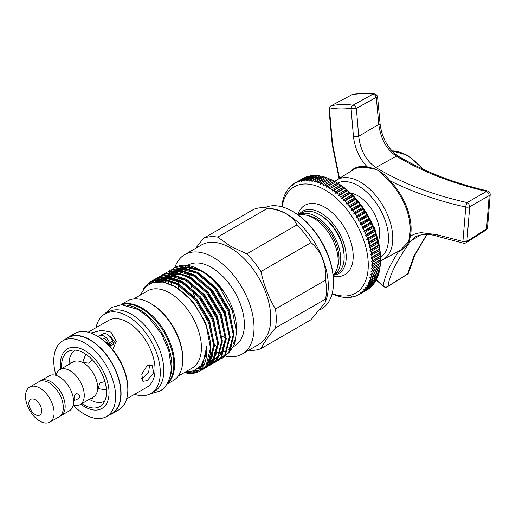 <?xml version="1.0" encoding="UTF-8"?>
<svg xmlns="http://www.w3.org/2000/svg" width="516" height="516" viewBox="0 0 516 516"><rect width="100%" height="100%" fill="white"/><g stroke="black" fill="none" stroke-linecap="round" stroke-linejoin="round"><path stroke-width="0.77" d="M73.201 405.176A43.731 25.245 -120 0 0 84.689 414.367A43.731 25.245 -120 0 0 106.554 416.535L111.753 413.535A43.731 25.245 -120 0 0 118.454 378.492A43.731 25.245 -120 0 0 89.887 339.96A43.731 25.245 -120 0 0 68.022 337.793L62.829 340.792A43.731 25.245 -120 0 0 55.986 375.358M106.554 416.535A43.731 25.245 -120 0 0 113.262 381.492A43.731 25.245 -120 0 0 84.689 342.959A43.731 25.245 -120 0 0 62.829 340.792M81.902 403.615A31.753 18.331 -120 0 0 84.044 404.97A31.753 18.331 -120 0 0 99.917 406.537A31.753 18.331 -120 0 0 104.787 381.092A31.753 18.331 -120 0 0 84.044 353.112A31.753 18.331 -120 0 0 68.164 351.538A31.753 18.331 -120 0 0 61.688 368.605M80.844 404.222A34.449 19.892 -120 0 0 84.689 406.795A34.449 19.892 -120 0 0 109.05 392.728A34.449 19.892 -120 0 0 84.689 350.532A34.449 19.892 -120 0 0 60.636 369.211M378.325 241.14A30.502 17.608 -120 0 0 358.098 195.912A30.502 17.608 -120 0 0 350.609 193.139A30.502 17.608 60 0 1 358.098 195.912A30.502 17.608 60 0 1 378.325 241.14M373.236 226.085A4.592 2.651 60 0 1 375.235 231.071M380.479 257.49A42.996 24.826 -120 0 0 385.936 222.77A42.996 24.826 -120 0 0 358.098 185.708A42.996 24.826 -120 0 0 337.529 183.09M334.755 181.49A46.027 26.574 60 0 1 336.806 179.968A46.027 26.574 60 0 1 360.239 181.993A46.027 26.574 60 0 1 390.425 222.944A46.027 26.574 60 0 1 382.827 259.677A46.027 26.574 60 0 1 380.479 260.69M394.14 153.033L401.313 158.296L412.993 164.294M382.827 259.677L400.326 250.305L408.717 241.514L409.498 236.18A0.735 0.503 -168.7 0 1 410.407 236.231C413.484 234.193 417.186 233.019 421.52 232.703L437.058 234.703L462.904 241.501A3.677 1.09 102.7 0 0 463.433 243.159A3.677 3.677 0 0 0 466.219 242.668A3.677 2.116 57.5 0 1 466.148 242.714M409.498 236.18A46.653 26.935 -120 0 0 389.387 181.432L378.821 170.706L374.145 168.951L366.85 167.642A46.653 26.935 -120 0 0 353.441 169.641L336.806 179.968M485.878 230.155A3.677 3.677 0 0 0 487.543 227.601L487.543 227.601A3.677 2.193 8.5 0 1 486.556 228.833A3.677 2.116 -122.5 0 1 485.878 230.155L466.219 242.668A3.677 2.116 57.5 0 0 466.896 241.353A3.677 2.199 8.8 0 1 466.825 241.391A3.677 2.199 8.8 0 1 462.904 241.501L465.767 207.064A3.677 1.561 1.3 0 0 469.644 206.787A3.677 1.561 1.3 0 0 469.715 206.755L466.896 241.353L486.556 228.833L489.174 195.603L469.715 206.755A3.677 2.225 60.2 0 0 467.103 202.569L486.562 191.404C452.177 183.386 422.127 171.641 396.411 156.18C386.561 149.505 380.685 138.914 378.789 124.408L376.274 97.376L356.363 108.347L358.697 136.243C360.42 150.433 366.115 160.844 375.79 167.461C401.706 183.064 432.144 194.764 467.103 202.569A3.677 1.071 -77.5 0 0 467.064 202.627A3.677 1.071 -77.5 0 0 465.767 207.064C437.852 200.859 412.613 192.094 390.044 180.781A47.253 27.284 60 0 1 411.104 228.788A47.253 27.284 60 0 1 410.407 236.231L409.059 241.404C407.079 245.868 403.531 249.312 398.41 251.731A47.253 27.284 60 0 1 396.83 252.176M437.058 234.703A3.677 1.393 106.8 0 0 437.697 236.386C429.035 233.213 418.412 234.503 414.961 237.154L410.775 241.011C396.991 260.161 389.399 275.254 388 286.303L407.711 273.893L413.664 256.542L426.738 234.496M376.332 279.924L383.195 286.128A3.677 3.509 6.8 0 0 388 286.303A3.677 2.07 57.8 0 1 387.626 286.67L407.337 274.26A3.677 2.07 -122.2 0 0 407.711 273.893A3.677 3.496 8.9 0 0 409.007 271.719L414.529 255.646L426.984 234.503M487.543 227.601L490.2 194.532A3.677 1.587 1.2 0 1 490.181 194.687A3.677 1.587 1.2 0 1 489.174 195.603A3.677 2.225 -119.9 0 0 486.562 191.404A3.677 1.116 -77 0 1 487.356 190.875C458.24 184.096 432.195 174.576 409.214 162.314L397.642 155.884L395.469 154.149C386.981 146.821 381.859 136.811 380.105 124.13L378.789 124.408L358.697 136.243L353.473 136.895L351.093 108.586C342.966 107.638 335.742 107.825 329.427 109.147L332.562 144.067L339.476 178.31M376.28 280.014L383.265 286.341A3.677 0.787 130.8 0 1 383.195 286.128C384.278 277.344 389.348 265.875 398.41 251.731A0.735 0.593 -108.5 0 0 398.12 251.486M350.306 171.589A47.253 27.284 60 0 1 367.218 166.816C359.691 159.031 355.111 149.06 353.473 136.895M328.995 109.231L329.427 109.147A3.677 3.231 78.2 0 1 331.13 105.799A3.677 3.231 78.2 0 1 331.207 105.761C337.587 104.413 344.869 104.219 353.054 105.161L372.958 94.189C365.089 93.325 358.052 93.531 351.835 94.815L331.207 105.761A3.677 2.064 62 0 0 330.95 105.857A3.677 3.677 0 0 0 328.995 109.231L332.149 144.228L339.102 178.542M437.697 236.386L463.433 243.159M366.85 167.642A0.735 0.535 -78.9 0 0 367.218 166.816L374.345 168.687C380.266 171.06 385.497 175.092 390.044 180.781L389.387 181.432M352.983 105.2A3.677 2.928 96.7 0 0 351.093 108.586L356.363 108.347A3.677 2.212 61.1 0 0 353.054 105.161A3.677 2.928 96.7 0 0 352.983 105.2M330.891 105.89A3.677 2.064 62 0 1 330.95 105.857L351.57 94.918A3.677 3.677 0 0 1 352.557 94.563A3.677 3.219 78.4 0 0 351.835 94.815A3.677 2.064 -118 0 0 351.57 94.918A3.677 2.064 -118 0 0 351.338 95.079M374.345 93.925L374.345 93.925A3.677 2.928 96.4 0 0 372.958 94.189A3.677 2.212 -118.9 0 1 376.274 97.376L377.609 97.389A3.677 3.677 0 0 0 374.345 93.925C366.334 93.028 359.072 93.241 352.557 94.563M39.887 381.292A20.208 11.668 60 0 1 40.77 380.679A20.208 11.668 60 0 1 50.878 381.685A20.208 11.668 60 0 1 64.081 399.494A20.208 11.668 60 0 1 60.985 415.69A20.208 11.668 60 0 1 60.011 416.148M56.051 375.384A20.208 11.668 60 0 1 59.862 369.662A20.208 11.668 60 0 1 69.97 370.662A20.208 11.668 60 0 1 83.173 388.471A20.208 11.668 60 0 1 80.07 404.667A20.208 11.668 60 0 1 73.214 405.112M76.11 399.829C78.168 398.939 79.496 397.559 80.096 395.695L76.942 393.592L76.11 393.914C74.627 395.127 73.949 396.881 74.072 399.171L74.252 400.397L76.11 399.829M332.169 293.598A61.365 35.43 -120 0 0 368.269 265.043A61.365 35.43 -120 0 0 328.537 192.178A61.365 35.43 -120 0 0 282.104 206.877M281.775 206.787A64.306 37.126 60 0 1 281.794 206.606L281.962 205.22A64.306 37.126 60 0 1 282.233 203.465L282.491 202.143A64.306 37.126 60 0 1 282.871 200.479L283.207 199.221A64.306 37.126 60 0 1 283.69 197.647L284.11 196.467A64.306 37.126 60 0 1 284.703 194.996L285.2 193.9A64.306 37.126 60 0 1 285.89 192.532L286.122 192.861L286.464 191.52A64.306 37.126 60 0 1 287.257 190.269L287.509 190.662L287.902 189.346A64.306 37.126 60 0 1 288.792 188.211L289.057 188.675L289.515 187.385A64.306 37.126 60 0 1 290.489 186.373L290.772 186.902L291.282 185.637A64.306 37.126 60 0 1 292.346 184.754L292.637 185.354L293.198 184.122A64.306 37.126 60 0 1 294.346 183.374L294.649 184.038L295.262 182.845A64.306 37.126 60 0 1 296.487 182.225L296.797 182.954L297.468 181.8A64.306 37.126 60 0 1 298.764 181.322L299.074 182.116L299.79 181A64.306 37.126 60 0 1 301.157 180.658L301.46 181.516L302.234 180.452A64.306 37.126 60 0 1 303.66 180.252L303.963 181.161L304.782 180.149A64.306 37.126 60 0 1 306.265 180.09L306.556 181.058L307.426 180.097A64.306 37.126 60 0 1 308.955 180.181L309.232 181.206L310.155 180.303A64.306 37.126 60 0 1 311.728 180.523L311.986 181.6L312.954 180.755A64.306 37.126 60 0 1 314.56 181.116L314.799 182.238L315.818 181.451A64.306 37.126 60 0 1 317.45 181.955L317.669 183.122L318.72 182.4A64.306 37.126 60 0 1 320.378 183.038L320.571 184.244L321.668 183.586A64.306 37.126 60 0 1 323.332 184.36L323.493 185.599L324.629 185.012A64.306 37.126 60 0 1 326.305 185.915L326.435 187.185L327.608 186.669A64.306 37.126 60 0 1 329.279 187.695L329.376 188.991L330.575 188.546A64.306 37.126 60 0 1 332.246 189.695L332.304 191.017L333.536 190.636A64.306 37.126 60 0 1 335.187 191.907L335.207 193.248L336.464 192.932A64.306 37.126 60 0 1 338.096 194.319L338.07 195.674L339.354 195.429A64.306 37.126 60 0 1 340.953 196.919L340.889 198.286L342.185 198.112A64.306 37.126 60 0 1 343.753 199.698L343.637 201.072L344.959 200.969A64.306 37.126 60 0 1 346.481 202.646L346.32 204.02L347.649 203.981A64.306 37.126 60 0 1 349.126 205.749L348.913 207.116L350.254 207.148A64.306 37.126 60 0 1 351.68 208.993L351.409 210.354L352.757 210.451A64.306 37.126 60 0 1 354.118 212.366L353.802 213.714L355.15 213.876A64.306 37.126 60 0 1 356.446 215.849L356.079 217.178L357.427 217.404A64.306 37.126 60 0 1 358.646 219.435L358.22 220.738L359.568 221.029A64.306 37.126 60 0 1 360.71 223.099L360.233 224.383L361.568 224.724A64.306 37.126 60 0 1 362.632 226.834L362.103 228.085L363.425 228.478A64.306 37.126 60 0 1 364.399 230.62L363.812 231.832L365.122 232.284A64.306 37.126 60 0 1 366.005 234.438L365.367 235.619L366.657 236.115A64.306 37.126 60 0 1 367.45 238.276L366.753 239.411L368.024 239.953A64.306 37.126 60 0 1 368.714 242.12L367.966 243.21L369.211 243.791A64.306 37.126 60 0 1 369.804 245.945L369.005 246.983L370.217 247.603A64.306 37.126 60 0 1 370.707 249.738L369.856 250.731L371.043 251.382A64.306 37.126 60 0 1 371.423 253.485L370.527 254.42L371.675 255.104A64.306 37.126 60 0 1 371.952 257.174L371.004 258.052L372.12 258.761A64.306 37.126 60 0 1 372.281 260.78L371.294 261.599L372.371 262.328A64.306 37.126 60 0 1 372.423 264.295L371.391 265.043L372.423 265.792A64.306 37.126 60 0 1 372.371 267.694L371.294 268.385L372.281 269.146A64.306 37.126 60 0 1 372.12 270.977L371.004 271.603L371.952 272.364A64.306 37.126 60 0 1 371.675 274.119L370.527 274.673L371.423 275.447A64.306 37.126 60 0 1 371.043 277.111L369.856 277.595L370.707 278.363A64.306 37.126 60 0 1 370.217 279.936L369.005 280.356L369.804 281.117A64.306 37.126 60 0 1 369.211 282.587L367.966 282.936L368.714 283.684A64.306 37.126 60 0 1 368.024 285.051L366.753 285.329L367.45 286.064A64.306 37.126 60 0 1 366.657 287.315L365.367 287.522L366.005 288.238A64.306 37.126 60 0 1 365.122 289.373L363.812 289.508L364.399 290.205A64.306 37.126 60 0 1 363.425 291.211L362.103 291.282L362.632 291.946A64.306 37.126 60 0 1 361.568 292.83L360.233 292.83L360.71 293.462A64.306 37.126 60 0 1 359.568 294.217L358.22 294.152L358.646 294.746A64.306 37.126 60 0 1 357.427 295.365L356.079 295.229L356.446 295.784A64.306 37.126 60 0 1 355.15 296.268L353.802 296.074L354.118 296.584A64.306 37.126 60 0 1 352.757 296.926L351.409 296.674L351.68 297.139A64.306 37.126 60 0 1 350.254 297.339L348.913 297.023L349.126 297.435A64.306 37.126 60 0 1 347.649 297.493L346.32 297.126L346.481 297.487A64.306 37.126 60 0 1 344.959 297.403L343.753 297.287A64.306 37.126 60 0 1 342.185 297.061L340.953 296.835A64.306 37.126 60 0 1 339.354 296.468L338.096 296.132A64.306 37.126 60 0 1 336.464 295.629L335.187 295.184A64.306 37.126 60 0 1 333.536 294.546L332.246 293.997A64.306 37.126 60 0 1 332.085 293.926M327.608 186.669L335.529 181.935L337.09 182.838A61.365 35.43 60 0 1 380.486 257.994L380.479 259.645A64.306 37.126 -120 0 0 380.427 257.678L380.337 256.13A64.306 37.126 -120 0 0 380.176 254.111L380.008 252.524A64.306 37.126 -120 0 0 379.731 250.454L379.479 248.835A64.306 37.126 -120 0 0 379.099 246.732L378.763 245.087A64.306 37.126 -120 0 0 378.273 242.952L377.86 241.295A64.306 37.126 -120 0 0 377.267 239.14L376.77 237.47A64.306 37.126 -120 0 0 376.08 235.302L375.5 233.625A64.306 37.126 -120 0 0 374.713 231.465L374.061 229.788A64.306 37.126 -120 0 0 373.178 227.633L372.455 225.969A64.306 37.126 -120 0 0 371.481 223.828L370.688 222.183A64.306 37.126 -120 0 0 369.624 220.074L368.766 218.449A64.306 37.126 -120 0 0 367.624 216.378L366.702 214.785A64.306 37.126 -120 0 0 365.476 212.753L364.502 211.199A64.306 37.126 -120 0 0 363.206 209.225L362.174 207.716A64.306 37.126 -120 0 0 360.813 205.8L359.729 204.342A64.306 37.126 -120 0 0 358.31 202.498L357.182 201.098A64.306 37.126 -120 0 0 355.705 199.331L354.537 197.996A64.306 37.126 -120 0 0 353.008 196.319L351.809 195.048A64.306 37.126 -120 0 0 350.241 193.461L349.01 192.268A64.306 37.126 -120 0 0 347.41 190.778L346.152 189.669A64.306 37.126 -120 0 0 344.52 188.282L343.243 187.256A64.306 37.126 -120 0 0 341.592 185.986L340.302 185.044A64.306 37.126 -120 0 0 338.631 183.896L337.335 183.045A64.306 37.126 -120 0 0 335.658 182.013L334.362 181.264A64.306 37.126 -120 0 0 332.685 180.361L331.388 179.71A64.306 37.126 -120 0 0 329.718 178.936L321.668 183.586M304.75 177.594L304.543 177.575A64.306 37.126 -120 0 0 303.318 178.194L294.346 183.374M307.201 176.724L306.814 176.672A64.306 37.126 -120 0 0 305.524 177.149L297.468 181.8M309.748 176.111L309.213 176.008A64.306 37.126 -120 0 0 307.846 176.349L299.79 181M312.393 175.756L311.716 175.601A64.306 37.126 -120 0 0 310.29 175.801L302.234 180.452M315.65 175.808L314.321 175.44A64.306 37.126 -120 0 0 312.838 175.498L304.782 180.149M318.327 175.956L317.011 175.53A64.306 37.126 -120 0 0 315.482 175.446L307.426 180.097M321.081 176.349L319.778 175.872A64.306 37.126 -120 0 0 318.211 175.653L310.155 180.303M323.893 176.988L322.616 176.466A64.306 37.126 -120 0 0 321.01 176.104L312.954 180.755M326.763 177.872L325.506 177.304A64.306 37.126 -120 0 0 323.874 176.801L315.818 181.451M329.666 178.994L328.434 178.388A64.306 37.126 -120 0 0 326.776 177.749L318.72 182.4M298.88 214.688A36.01 20.795 60 0 1 320.759 212.966A36.01 20.795 60 0 1 345.307 248.738A36.01 20.795 60 0 1 333.794 275.157M333.226 276.066A40.055 23.123 -120 0 0 352.88 251.286A40.055 23.123 -120 0 0 324.88 207.29A40.055 23.123 -120 0 0 297.816 214.727M293.217 211.766L292.437 211.315L293.217 211.766A56.96 32.882 60 0 1 333.491 281.523L333.491 282.426A58.063 33.521 -120 0 0 292.437 211.315L292.437 211.315A58.063 33.521 -120 0 0 264.695 207.761M320.649 309.477L321.468 309.007A58.063 33.521 -120 0 0 333.491 282.426M320.759 215.365L319.462 214.617L320.759 215.365A33.076 19.092 60 0 1 344.146 255.871L344.146 257.374A34.907 20.156 -120 0 0 319.462 214.617L319.462 214.617A34.907 20.156 -120 0 0 302.002 212.889L298.629 214.837A34.907 20.156 -120 0 0 298.267 215.056M333.175 275.505A34.907 20.156 -120 0 0 333.536 275.305L336.916 273.357A34.907 20.156 -120 0 0 344.146 257.374M333.536 275.305A34.907 20.156 -120 0 0 338.889 247.332A34.907 20.156 -120 0 0 316.082 216.565A34.907 20.156 -120 0 0 298.629 214.837M337.567 266.727A32.431 18.724 -120 0 0 316.082 218.59A32.431 18.724 -120 0 0 308.071 215.636M333.136 275.163A34.907 20.156 -120 0 0 335.6 246.674A34.907 20.156 -120 0 0 313.483 218.068A34.907 20.156 -120 0 0 298.545 215.256M72.111 362.587L71.563 362.2L70.053 363.477M85.746 354.17L82.973 361.606L84.018 362.516L88.842 363.212L92.287 359.684M97.943 336.509L96.647 335.755L97.943 336.509A42.26 24.4 60 0 1 127.826 388.264L127.826 389.767A44.099 25.458 -120 0 0 96.647 335.755L96.647 335.755A44.099 25.458 -120 0 0 74.594 333.575L67.841 337.477A44.099 25.458 -120 0 0 65.184 339.431M108.915 415.174A44.099 25.458 -120 0 0 111.94 413.851L118.693 409.949A44.099 25.458 -120 0 0 127.826 389.767M104.929 381.576L100.156 382.788L98.343 387.322L98.601 388.683L106.431 389.999M60.985 415.69L69.402 410.826A20.208 11.668 -120 0 0 73.091 396.991A20.208 11.668 -120 0 0 63.017 379.544A20.208 11.668 -120 0 0 59.295 376.822A20.208 11.668 -120 0 0 49.188 375.822L40.77 380.679M49.923 422.075L59.127 416.76A20.208 11.668 -120 0 0 63.313 407.169A20.208 11.668 -120 0 0 49.317 382.924A20.208 11.668 -120 0 0 49.02 382.756A20.208 11.668 -120 0 0 38.919 381.756L29.709 387.071A20.208 11.668 -120 0 0 26.613 403.267A20.208 11.668 -120 0 0 39.816 421.075A20.208 11.668 -120 0 0 49.923 422.075A20.208 11.668 -120 0 0 53.019 405.879A20.208 11.668 -120 0 0 39.816 388.071A20.208 11.668 -120 0 0 29.709 387.071M35.269 414.606A9.075 5.237 -120 0 0 41.686 410.904A9.075 5.237 -120 0 0 35.269 399.79A9.075 5.237 -120 0 0 28.857 403.493A9.075 5.237 -120 0 0 35.269 414.606M111.94 413.851A44.099 25.458 -120 0 0 118.699 378.518A44.099 25.458 -120 0 0 89.887 339.657A44.099 25.458 -120 0 0 67.841 337.477M225.692 356.085A57.399 33.14 -120 0 0 242.146 354.041L258.903 344.359A57.399 33.14 -120 0 0 267.701 298.364A57.399 33.14 -120 0 0 230.201 247.783A57.399 33.14 -120 0 0 201.504 244.945L184.747 254.62A57.399 33.14 -120 0 0 174.814 267.649L186.173 265.701L200.053 270.352C207.277 274.377 214.134 280.569 220.622 288.928A51.078 29.489 -120 0 0 200.427 270.139L200.427 270.139A51.078 29.489 -120 0 0 177.885 266.243L174.814 267.649M242.146 354.041A57.399 33.14 -120 0 0 250.944 308.046A57.399 33.14 -120 0 0 213.443 257.465A57.399 33.14 -120 0 0 184.747 254.62M214.63 345.262A46.633 26.922 -120 0 0 217.391 346.404M221.925 347.668A46.633 26.922 -120 0 0 223.905 347.958M225.324 348.061A46.633 26.922 -120 0 0 226.892 348.061M228.653 347.913A46.633 26.922 -120 0 0 230.471 347.578M233.729 346.468L234.722 345.894A46.633 26.922 -120 0 0 241.869 308.523A46.633 26.922 -120 0 0 211.405 267.43A46.633 26.922 -120 0 0 188.088 265.121L187.534 265.443M214.127 352.196A46.633 26.922 -120 0 0 216.101 352.486M217.52 352.583A46.633 26.922 -120 0 0 220.171 352.512M220.848 352.434A46.633 26.922 -120 0 0 223.544 351.854M224.254 351.622A46.633 26.922 -120 0 0 226.885 350.416M228.033 349.687A46.633 26.922 -120 0 0 231.787 346.023M232.935 344.301A46.633 26.922 -120 0 0 236.515 330.621M220.622 288.928L232.323 310.529L236.541 332.252L236.541 329.066A46.633 26.922 -120 0 0 203.568 271.951L214.172 280.427L221.983 289.644C223.26 291.476 223.305 291.572 222.119 289.934C215.927 281.568 209.032 275.163 201.427 270.713L200.427 270.139L201.427 270.713M178.162 376.145L192.197 368.043A44.557 25.723 -120 0 0 199.028 332.343A44.557 25.723 -120 0 0 169.919 293.075A44.557 25.723 -120 0 0 147.641 290.869L133.605 298.97M166.745 384.33L173.266 380.563A45.937 26.522 -120 0 0 182.78 359.536L182.78 358.414A44.557 25.723 -120 0 0 151.278 303.84L150.304 303.279A45.937 26.522 -120 0 0 127.336 301.002L120.815 304.769M182.78 359.536A45.937 26.522 -120 0 0 150.304 303.279L151.278 303.84M166.932 384.033A45.937 26.522 -120 0 0 171.576 346.72A45.937 26.522 -120 0 0 142.119 308.007A45.937 26.522 -120 0 0 121.163 304.756M134.541 394.334A45.937 26.522 -120 0 0 150.795 393.54L154.303 391.515A45.937 26.522 -120 0 0 161.34 354.705A45.937 26.522 -120 0 0 131.335 314.231A45.937 26.522 -120 0 0 108.366 311.954L104.858 313.98A45.937 26.522 -120 0 0 96.047 327.66M150.795 393.54A45.937 26.522 -120 0 0 157.832 356.73A45.937 26.522 -120 0 0 127.826 316.256A45.937 26.522 -120 0 0 104.858 313.98M147.112 365.644L141.784 374.119L142.913 381.33L147.112 380.647L153.781 372.952L152.104 365.418L147.112 365.644M126.646 398.887L147.073 387.097A38.494 22.227 -120 0 0 152.975 356.253A38.494 22.227 -120 0 0 127.826 322.332A38.494 22.227 -120 0 0 108.579 320.423L88.152 332.214M112.746 349.584L116.319 341.424L110.934 332.085L101.394 330.317L90.835 333.033M248.802 350.19A62.288 35.959 -120 0 0 260.935 348.635C263.87 342.856 268.713 335.961 275.473 327.95L325.622 298.996L325.041 302.666L325.564 301.376A58.611 33.837 -120 0 0 286.851 214.095A58.611 33.837 -120 0 0 272.061 208.703L266.637 207.967A62.288 35.959 -120 0 0 253.614 209.412L203.465 238.366L195.616 248.344M217.662 237.102L267.81 208.148C274.996 209.174 281.265 211.147 286.625 214.069C291.695 217.172 295.12 220.796 296.887 224.931L246.738 253.885L230.775 246.319L217.662 237.102A62.288 35.959 -120 0 0 203.465 238.366M275.473 327.95A62.288 35.959 -120 0 0 275.473 309.02C268.759 297.674 263.908 285.18 260.935 271.551L311.084 242.597A62.288 35.959 -120 0 0 296.887 224.931M311.084 242.597C321.513 251.814 326.357 264.308 325.622 280.065L275.473 309.02M325.622 298.996A62.288 35.959 -120 0 0 325.622 280.065M325.041 302.666L311.084 319.681L260.935 348.635M260.935 271.551A62.288 35.959 -120 0 0 246.738 253.885M222.822 290.914L222.119 289.934M236.541 332.252L234.535 344.553L228.736 353.079M192.739 267.81A46.633 26.922 -120 0 0 185.263 267.791M183.806 268.139A46.633 26.922 -120 0 0 182.058 268.752M172.937 278.253A46.633 26.922 -120 0 0 172.002 280.807M171.673 281.962A46.633 26.922 -120 0 0 171.119 284.542M181.69 267.404L195.712 268.217M223.151 357.704L229.53 352.015L234.045 334.142L228.878 310.684L215.333 287.973L196.951 272.145L183.064 267.494L170.919 269.9L182.271 267.952L196.157 272.603L214.54 288.431L228.085 311.142L233.251 334.6L228.736 352.473L223.151 357.704L221.551 358.517M204.6 360.865L205.594 361.11M208.277 361.587L209.431 361.71M210.98 361.774L212.998 361.684M213.495 361.632L215.372 361.31M215.836 361.2L217.591 360.652M218.023 360.484L219.648 359.723M219.255 359.955L225.634 354.266L230.142 336.393L224.982 312.935L211.437 290.224L193.055 274.396L179.168 269.745L167.023 272.151L178.375 270.203L192.262 274.854L210.644 290.682L224.189 313.393L229.356 336.851L224.841 354.724L219.255 359.955L217.655 360.761M217.23 360.942L215.501 361.535M215.043 361.658L213.192 362.026M212.702 362.09L210.709 362.226M210.186 362.226L208.051 362.109M207.077 364.019L209.096 363.935M209.593 363.883L211.476 363.561M211.941 363.451L213.695 362.903M214.121 362.735L215.752 361.968M215.359 362.206L221.732 356.511L226.247 338.644L221.087 315.186L207.542 292.475L189.153 276.647L175.272 271.997L163.121 274.402L174.479 272.454L188.366 277.105L206.748 292.933L220.293 315.644L225.453 339.102L220.938 356.969L215.359 362.206L213.753 363.012M213.334 363.193L211.605 363.786M211.147 363.909L209.29 364.277M208.806 364.341L206.813 364.477M204.078 364.354L202.833 364.193M202.749 366.263L203.072 366.27M205.697 366.134L207.58 365.812M208.045 365.702L209.793 365.154M210.225 364.986L211.85 364.219M211.463 364.457L217.836 358.762L222.351 340.895L217.184 317.43L203.639 294.72L185.257 278.898L171.37 274.248L159.225 276.653L170.577 274.705L184.464 279.356L202.846 295.178L216.391 317.888L221.558 341.347L217.043 359.22L211.457 364.457L209.857 365.263M209.431 365.444L207.709 366.038M207.251 366.16L205.394 366.528M202.749 366.728L202.059 366.728M198.854 368.514L201.33 368.437M204.143 367.953L205.897 367.405M206.329 367.237L207.954 366.47M207.561 366.708L213.94 361.013L218.455 343.14L213.289 319.681L199.744 296.971L181.361 281.149L167.474 276.499L155.329 278.904L166.681 276.957L180.568 281.607L198.95 297.429L212.495 320.139L217.662 343.598L213.147 361.471L207.561 366.708L205.961 367.515M205.536 367.695L203.807 368.289M200.918 368.85L198.163 368.972M194.558 370.752L198.963 370.482M202.433 369.488L204.059 368.721M203.665 368.953L210.038 363.264L214.553 345.391L209.393 321.932L195.848 299.222L177.459 283.4L163.578 278.743L151.427 281.149L162.785 279.201L176.672 283.852L195.054 299.68L208.599 322.39L213.759 345.849L209.251 363.722L203.665 368.953L202.066 369.766M198.312 370.914L193.107 371.172M174.421 267.881L172.937 268.9M172.576 269.184L171.202 270.39M170.873 270.726L169.622 272.138M169.312 272.532L168.19 274.157M167.913 274.596L167.719 274.931M166.681 276.95L166.326 277.763M166.068 278.401L165.823 279.053M165.623 279.62L165.501 279.988M165.288 280.672L164.804 282.465M172.518 269.081L174.021 268.107M168.616 271.332L170.125 270.358M159.18 279.807L159.599 279.111M159.876 278.679L161.031 277.098M161.34 276.724L162.617 275.351M162.959 275.028L164.352 273.854M164.72 273.583L166.229 272.609M162.727 274.635L161.244 275.647M160.882 275.931L159.515 277.144M159.18 277.479L157.928 278.892M157.625 279.279L155.967 281.788M155.393 281.865L157.135 279.35M157.445 278.975L158.722 277.602M159.057 277.279L160.45 276.105M160.824 275.834L162.334 274.86M158.831 276.886L157.348 277.898M156.987 278.182L155.613 279.395M155.277 279.73L153.136 282.342M152.543 282.516L154.819 279.853M155.161 279.53L156.554 278.356M156.929 278.085L158.431 277.111M154.935 279.137L153.452 280.149M153.084 280.433L150.04 283.51M149.305 283.89L152.659 280.607M153.026 280.336L154.536 279.356M151.04 281.388L145.228 286.999M143.313 289.302L144.738 287.025L150.64 281.607M185.547 371.881L194.313 370.74L201.059 365.631L205.439 355.969L206.813 346.339C207.658 365.651 200.595 374.5 185.631 372.887A51.078 29.489 -120 0 0 200.073 371.03A51.078 29.489 -120 0 0 210.651 347.236C210.509 325.357 193.145 296.268 173.918 286.154L163.088 282.091L153.291 282.297L145.467 286.767L140.346 295.081M167.223 383.562A45.937 26.522 -120 0 0 170.428 346.068A45.937 26.522 -120 0 0 141.339 308.452A45.937 26.522 -120 0 0 121.712 304.743M169.5 378.525A45.937 26.522 -120 0 0 139.391 309.581A45.937 26.522 -120 0 0 127.22 305.285M141.494 378.699L142.7 378.099L148.698 372.12L149.569 364.857M101.265 338.638L102.297 338.045M116.016 344.011L110.934 337.006L109.76 336.413M99.923 335.684L97.46 336.238M101.02 338.464A5.882 3.393 60 0 1 101.239 338.315A5.882 3.393 60 0 1 107.779 343.088L107.902 343.404A32.463 18.744 60 0 1 110.811 345.862L113.926 344.062A9.552 5.515 60 0 1 113.262 342.572L112.701 341.128A8.817 5.089 -120 0 0 102.89 333.968L99.769 335.768A8.817 5.089 -120 0 0 98.782 336.69L98.627 336.909M185.141 372.12L192.9 372.984M200.318 370.888L206.142 365.515L210.651 347.236M185.631 372.887L184.347 372.578M189.675 273.841A57.399 33.14 -120 0 0 189.907 277.028M190.591 281.988A57.399 33.14 -120 0 0 190.656 282.368M190.888 283.587A57.399 33.14 -120 0 0 191.939 288.192M192.616 290.631A57.399 33.14 -120 0 0 195.416 298.706M222.332 336.084A57.399 33.14 -120 0 0 225.415 338.425M267.81 208.148A62.288 35.959 -120 0 0 266.637 207.967M184.264 268.21A46.633 26.922 -120 0 0 183.838 268.694M183.309 269.358A46.633 26.922 -120 0 0 182.632 270.294M182.271 270.848A46.633 26.922 -120 0 0 181.032 273.145M179.62 277.015A46.633 26.922 -120 0 0 178.975 279.898M178.807 280.936A46.633 26.922 -120 0 0 178.504 283.994M178.459 284.903A46.633 26.922 -120 0 0 178.504 289.025M90.197 398.823L92.383 398.268L92.325 397.597M338.631 183.896L330.575 188.546M340.302 185.044L332.246 189.695M341.592 185.986L333.536 190.636M343.243 187.256L335.187 191.907M344.52 188.282L336.464 192.932M346.152 189.669L338.096 194.319M347.41 190.778L339.354 195.429M349.01 192.268L340.953 196.919M350.241 193.461L342.185 198.112M351.809 195.048L343.753 199.698M353.008 196.319L344.959 200.969M354.537 197.996L346.481 202.646M355.705 199.331L347.649 203.981M357.182 201.098L349.126 205.749M358.31 202.498L350.254 207.148M359.729 204.342L351.68 208.993M360.813 205.8L352.757 210.451M362.174 207.716L354.118 212.366M363.206 209.225L355.15 213.876M364.502 211.199L356.446 215.849M365.476 212.753L357.427 217.404M366.702 214.785L358.646 219.435M367.624 216.378L359.568 221.029M368.766 218.449L360.71 223.099M369.624 220.074L361.568 224.724M370.688 222.183L362.632 226.834M371.481 223.828L363.425 228.478M372.455 225.969L364.399 230.62M373.178 227.633L365.122 232.284M374.061 229.788L366.005 234.438M374.713 231.465L366.657 236.115M375.5 233.625L367.45 238.276M376.08 235.302L368.024 239.953M376.77 237.47L368.714 242.12M377.267 239.14L369.211 243.791M377.86 241.295L369.804 245.945M378.273 242.952L370.217 247.603M378.763 245.087L370.707 249.738M379.099 246.732L371.043 251.382M379.479 248.835L371.423 253.485M379.731 250.454L371.675 255.104M380.008 252.524L371.952 257.174M380.176 254.111L372.12 258.761M380.337 256.13L372.281 260.78M380.427 257.678L372.371 262.328M380.479 259.645L372.423 264.295M372.12 270.977L380.176 266.327A64.306 37.126 -120 0 0 380.337 264.495L380.427 263.044A64.306 37.126 -120 0 0 380.479 261.141L372.423 265.792M380.427 263.044L372.371 267.694M380.337 264.495L372.281 269.146M371.675 274.119L379.731 269.468A64.306 37.126 -120 0 0 380.008 267.714L371.952 272.364M371.043 277.111L379.099 272.461A64.306 37.126 -120 0 0 379.479 270.797L371.423 275.447M370.217 279.936L378.273 275.286A64.306 37.126 -120 0 0 378.763 273.712L370.707 278.363M369.211 282.587L377.267 277.937A64.306 37.126 -120 0 0 377.86 276.466L369.804 281.117M368.024 285.051L376.08 280.401A64.306 37.126 -120 0 0 376.77 279.033L368.714 283.684M366.657 287.315L374.713 282.665A64.306 37.126 -120 0 0 375.5 281.413L367.45 286.064M365.122 289.373L373.178 284.722A64.306 37.126 -120 0 0 374.061 283.587L366.005 288.238M363.425 291.211L371.481 286.561A64.306 37.126 -120 0 0 372.455 285.554L364.399 290.205M361.568 292.83L369.624 288.18A64.306 37.126 -120 0 0 370.688 287.296L362.632 291.946M359.568 294.217L367.624 289.566A64.306 37.126 -120 0 0 368.766 288.812L360.71 293.462M366.702 290.095L358.646 294.746M357.22 295.346L356.446 295.784M354.763 296.21L354.118 296.584M352.215 296.823L351.68 297.139M349.577 297.177L349.126 297.435M346.849 297.274L346.481 297.487M286.257 192.326L285.89 192.532M287.702 190.011L287.257 190.269M289.328 187.901L288.792 188.211M291.134 185.999L290.489 186.373M293.114 184.309L292.346 184.754M304.543 177.575L296.487 182.225M306.814 176.672L298.764 181.322M309.213 176.008L301.157 180.658M311.716 175.601L303.66 180.252M314.321 175.44L306.265 180.09M317.011 175.53L308.955 180.181M319.778 175.872L311.728 180.523M322.616 176.466L314.56 181.116M325.506 177.304L317.45 181.955M328.434 178.388L320.378 183.038M331.388 179.71L323.332 184.36M332.685 180.361L324.629 185.012M334.362 181.264L326.305 185.915M337.335 183.045L329.279 187.695M380.479 261.141L380.486 259.793L371.391 265.043M380.008 267.714L380.099 266.346M379.479 270.797L379.621 269.423M378.763 273.712L378.95 272.345M377.86 276.466L378.099 275.105M376.77 279.033L377.061 277.685M375.5 281.413L375.848 280.078M374.061 283.587L374.268 282.923M372.455 285.554L372.636 285.032M370.688 287.296L370.836 286.935M335.529 181.935L326.435 187.185M332.588 180.348L323.493 185.599M380.389 263.134L371.294 268.385M380.389 256.342L371.294 261.599M380.099 252.801L371.004 258.052M379.621 249.17L370.527 254.42M378.95 245.474L369.856 250.731M378.099 241.733L369.005 246.983M377.061 237.953L367.966 243.21M375.848 234.161L366.753 239.411M374.461 230.368L365.367 235.619M372.907 226.582L363.812 231.832M371.197 222.835L362.103 228.085M369.327 219.132L360.233 224.383M367.315 215.488L358.22 220.738M365.173 211.928L356.079 217.178M362.896 208.464L353.802 213.714M360.503 205.104L351.409 210.354M358.007 201.866L348.913 207.116M355.414 198.77L346.32 204.02M352.731 195.816L343.637 201.072M349.983 193.036L340.889 198.286M347.165 190.423L338.07 195.674M344.301 187.998L335.207 193.248M341.398 185.766L332.304 191.017M338.47 183.741L329.376 188.991M110.811 345.862A9.552 5.515 60 0 1 110.14 344.372L109.579 342.927A8.817 5.089 -120 0 0 99.769 335.768M422.191 168.803A45.814 26.451 -120 0 0 406.724 155.335A45.814 26.451 -120 0 0 391.973 150.917M383.265 286.341A3.677 3.677 0 0 0 387.626 286.67A3.677 2.07 57.8 0 1 387.568 286.709M397.952 155.858A0.735 0.568 127.7 0 1 397.642 155.884A3.677 2.167 121.1 0 0 396.411 156.18L375.79 167.461A3.677 2.174 121.2 0 0 374.345 168.687A0.735 0.387 -75.3 0 1 374.145 168.951M408.717 241.514A0.735 0.626 -165.4 0 1 409.059 241.404A3.677 2.844 35.8 0 0 410.775 241.011L420.443 235.025M75.349 350.112A29.399 16.97 -120 0 0 69.112 364.322M89.32 399.326A29.399 16.97 -120 0 0 89.887 399.668A29.399 16.97 -120 0 0 104.748 401.029M80.07 404.667L93.499 396.914A20.208 11.668 -120 0 0 96.595 380.724A20.208 11.668 -120 0 0 83.392 362.909A20.208 11.668 -120 0 0 73.285 361.91L59.862 369.662M201.879 271.422L191.784 267.52L182.245 267.43M180.671 267.856L176.795 269.636M174.382 271.448L174.06 271.751M173.318 272.493L172.454 273.467M171.454 274.802L171.015 275.467M170.615 276.118L170.19 276.886M169.429 278.44L168.887 279.762M168.41 281.11L167.777 283.361M197.983 273.673L187.889 269.771L178.349 269.681M176.775 270.107L172.899 271.887M170.48 273.699L170.157 273.996M169.416 274.738L168.558 275.718M167.558 277.047L167.12 277.718M166.72 278.369L166.287 279.137M165.533 280.691L164.817 282.465M194.081 275.925L183.993 272.022L174.447 271.932M170.68 274.19L172.905 272.358L168.996 274.138M166.584 275.95L166.1 276.408M165.63 276.879L164.024 278.788M163.662 279.298L163.217 279.969M162.824 280.62L162.114 281.923M208.561 360.89L209.064 360.858M209.87 360.768L211.038 360.581M212.199 360.31L214.308 359.575M215.037 359.233L218.384 356.988M219.474 355.937L221.183 353.821L225.44 338.412M190.185 278.176L180.09 274.273L170.551 274.183M168.977 274.602L165.101 276.389M162.688 278.201L162.366 278.498M161.624 279.24L160.76 280.22M160.244 280.878L159.676 281.678M186.289 280.427L176.195 276.524L166.655 276.434M165.081 276.853L161.205 278.64M160.508 279.098L158.464 280.749M207.239 363.735L210.586 361.49M211.676 360.439L213.385 358.323L217.642 342.914M182.387 282.678L172.299 278.775L162.753 278.685M161.186 279.104L156.329 281.549M200.505 367.063L203.227 366.044M207.78 362.69L209.49 360.568L213.747 345.165M178.491 284.929L166.784 280.736L156.116 281.775M198.763 368.553L203.936 364.883M169.106 281.259L168.513 283.581M234.045 335.484L229.227 309.671L216.385 288.173L198.95 273.196L196.893 272.113M188.082 269.113L177.491 269.642L181.439 267.888M176.279 270.094L173.008 271.887M171.228 273.319L170.673 273.854M169.925 274.647L169.113 275.634M168.068 277.118L167.706 277.698M167.332 278.356L166.862 279.253M166.178 280.756L165.481 282.639M230.149 337.735L225.331 311.922L212.482 290.424L195.054 275.447L192.997 274.364M184.186 271.364L173.589 271.893L177.536 270.139M172.376 272.345L169.113 274.138M167.332 275.57L166.778 276.105M166.029 276.899L165.21 277.885M164.172 279.369L163.811 279.949M163.437 280.607L162.714 282.02M226.247 339.98L221.435 314.173L208.587 292.675L191.159 277.698L189.101 276.615M180.29 273.615L169.693 274.144L173.64 272.39M168.48 274.596L165.217 276.389M163.437 277.821L162.882 278.35M162.127 279.15L161.315 280.136M160.831 280.788L160.212 281.71M222.351 342.231L217.533 316.424L204.691 294.926L187.263 279.943L185.205 278.866M176.388 275.866L165.797 276.395M164.585 276.847L161.315 278.64M156.806 281.336L160.689 279.098L158.986 280.601M158.309 281.317L158.019 281.652M208.554 363.006L210.399 361.845M211.347 361.09L214.288 357.801L216.752 352.944M218.455 344.482L213.637 318.675L200.788 297.177L183.361 282.194L181.303 281.117M172.492 278.118L161.901 278.646M200.879 366.676L203.33 365.883M207.451 363.341L210.386 360.052L212.856 355.189M214.559 346.733L209.741 320.926L196.893 299.428L179.465 284.445L177.407 283.368M168.597 280.369L155.748 281.82M197.983 368.656L203.472 365.663M210.657 348.984L205.839 323.177L192.997 301.673L175.569 286.696L167.7 283.336M193.087 371.172L202.595 364.554L206.813 346.339M373.629 227.001L373.7 226.621M110.14 344.372L113.262 342.572M101.181 338.58L102.104 338.051M109.579 342.927L112.701 341.128M104.213 314.373L111.327 307.484L121.557 304.743L137.953 309.439L148.898 317.74L161.495 333.917L168.713 350.448L171.273 366.812C171.125 380.298 165.397 388.206 159.65 391.186L150.13 393.902M391.857 150.795L407.608 155.258L423.668 169.487M407.337 274.26A3.677 3.677 0 0 0 409.007 271.719M377.609 97.389L380.105 124.13M490.2 194.532A3.677 3.677 0 0 0 487.356 190.875M200.556 370.746L200.073 371.03M186.94 265.785L185.27 266.746M184.373 267.269L183.831 267.578M183.045 268.036L181.755 268.778M202.375 271.738L200.737 270.848L185.457 267.159L183.019 267.488M176.801 270.107L174.576 271.938M174.105 272.422L172.499 274.377M172.138 274.893L170.88 277.034M170.596 277.608L169.609 279.975M169.39 280.614L168.558 283.645M205.897 353.57L206.49 353.815M198.479 273.983L196.66 273.003L181.477 269.416L179.123 269.739M170.209 274.673L168.597 276.628M168.242 277.144L166.984 279.285M166.7 279.853L165.559 282.658M205.194 356.962L205.839 357.149M194.577 276.234L178.343 271.622L175.221 271.99M169.009 274.609L166.784 276.441M166.313 276.924L164.701 278.879M164.34 279.395L162.83 282.039M204.252 359.916L204.936 360.026M208.799 360.245L211.308 359.968M211.96 359.833L214.624 358.968M215.359 358.626L218.707 356.343M219.784 355.279L223.925 347.9L225.421 337.864M190.681 278.485L180.535 274.447L171.325 274.241M169.745 274.641L165.817 276.395M165.114 276.853L162.882 278.692M162.411 279.169L160.392 281.723M203.091 362.484L203.826 362.509M186.786 280.736L170.351 276.131L167.429 276.492M165.849 276.892L161.921 278.646M161.211 279.104L158.309 281.646M201.75 364.702L202.549 364.618M207.561 363.129L210.909 360.845M211.986 359.775L213.192 358.298L216.481 351.235L217.623 342.366M182.883 282.987L166.442 278.382L163.533 278.743M161.947 279.137L158.044 280.878M200.066 367.476L204.362 364.09M373.674 226.589L373.603 226.95"/></g></svg>
